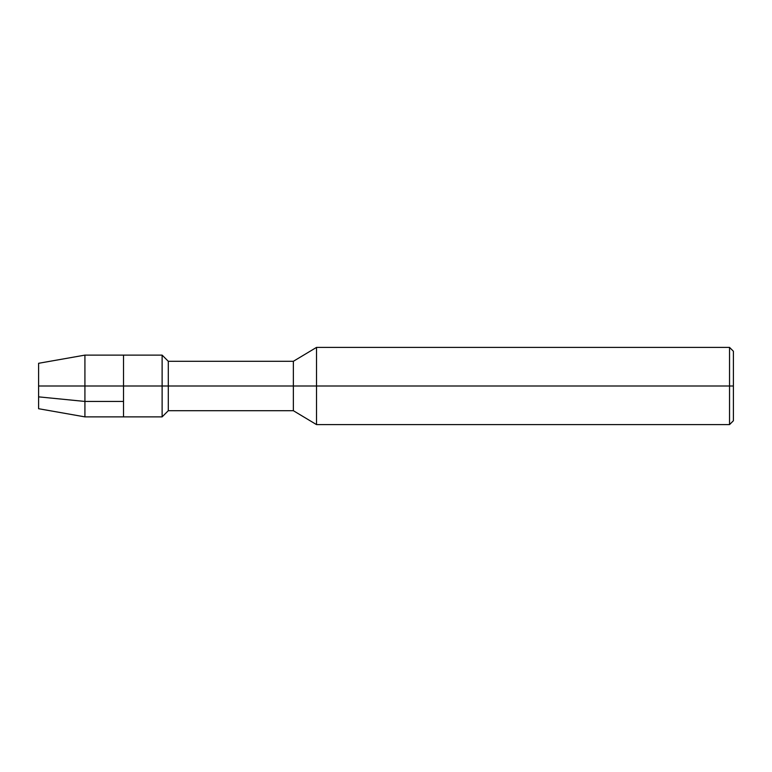 <?xml version="1.0" encoding="UTF-8"?>
<svg xmlns="http://www.w3.org/2000/svg" width="772" height="772" viewBox="0 0 772 772"><rect width="100%" height="100%" fill="white"/><g stroke="black" fill="none" stroke-linecap="round" stroke-linejoin="round"><path stroke-width="1.16" d="M38.6 386L38.6 408.716L38.6 386L84.92 386L84.92 416.88L84.92 386L84.92 416.88L84.92 386L123.52 386L123.52 416.88L123.52 355.12L123.52 386L84.92 386L84.92 355.12L84.92 386L38.6 386L38.6 363.284L38.6 386M84.92 386L84.92 355.12L84.92 386M123.52 386L123.52 416.88L123.52 386L162.12 386L162.12 416.88L162.12 386L162.12 416.88L162.12 386L168.296 386L168.296 410.704L168.296 386L168.296 410.704L168.296 386L293.36 386L293.36 410.704L293.36 386L293.36 410.704L293.36 386L316.52 386L316.52 424.6L316.52 386L316.52 424.6L316.52 386L729.54 386L729.54 424.6L729.54 386L729.54 424.6L729.54 386L733.4 386L733.4 420.74L733.4 351.26L733.4 386L729.54 386L729.54 347.4L729.54 386L316.52 386L316.52 347.4L316.52 386L293.36 386L293.36 361.296L293.36 386L168.296 386L168.296 361.296L168.296 386L162.12 386L162.12 355.12L162.12 386L123.52 386L123.52 355.12L123.52 386M162.12 386L162.12 355.12L162.12 386M168.296 386L168.296 361.296L168.296 386M293.36 386L293.36 361.296L293.36 386M316.52 386L316.52 347.4L316.52 386M729.54 386L729.54 347.4L729.54 386M38.6 381.136L38.6 363.294L84.92 355.12L123.134 355.12M38.6 396.856L84.92 401.44L123.134 401.44M38.6 408.716L84.92 416.88L162.12 416.88L168.296 410.704L293.36 410.704L316.52 424.6L729.54 424.6L733.4 420.74M84.92 355.12L162.12 355.12L168.296 361.296L293.36 361.296L316.52 347.4L729.54 347.4L733.4 351.26"/></g></svg>
